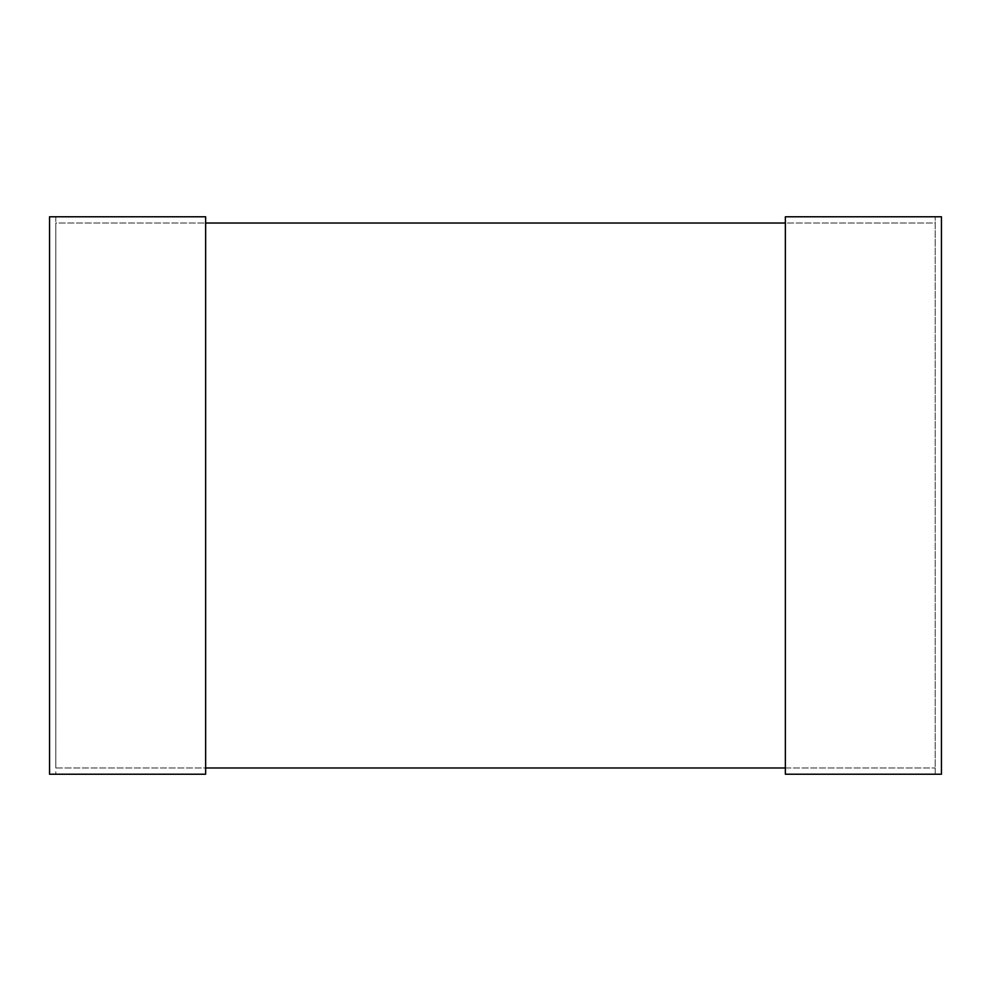 <?xml version="1.0" encoding="UTF-8"?>
<svg xmlns="http://www.w3.org/2000/svg" width="991" height="991" viewBox="0 0 991 991"><rect width="100%" height="100%" fill="white"/><g stroke="black" fill="none" stroke-linecap="round" stroke-linejoin="round"><path stroke-width="0.74" stroke-dasharray="4.96 3.72" d="M935.207 223.025L935.207 767.975L935.207 223.025L55.793 223.025L55.793 767.975L935.207 767.975L55.793 767.975L55.793 223.025L935.207 223.025M49.55 774.219L205.632 774.219L55.793 774.219L205.632 774.219L205.632 216.781L49.55 216.781L49.55 774.219M55.793 216.781L55.793 774.219L55.793 216.781L205.632 216.781L205.632 774.219L205.632 216.781L55.793 216.781M935.207 774.219L785.368 774.219L941.45 774.219L941.45 216.781L785.368 216.781L785.368 774.219L935.207 774.219L935.207 216.781L935.207 774.219M935.207 216.781L785.368 216.781L785.368 774.219L785.368 216.781L935.207 216.781M785.368 223.025L785.368 767.975L205.632 767.975L205.632 223.025L785.368 223.025"/><path stroke-width="1.49" d="M205.632 774.219L49.55 774.219L49.55 216.781L205.632 216.781L205.632 774.219M941.45 774.219L785.368 774.219L785.368 216.781L941.45 216.781L941.45 774.219M785.368 767.975L785.368 223.025L205.632 223.025L205.632 767.975L785.368 767.975"/></g></svg>
